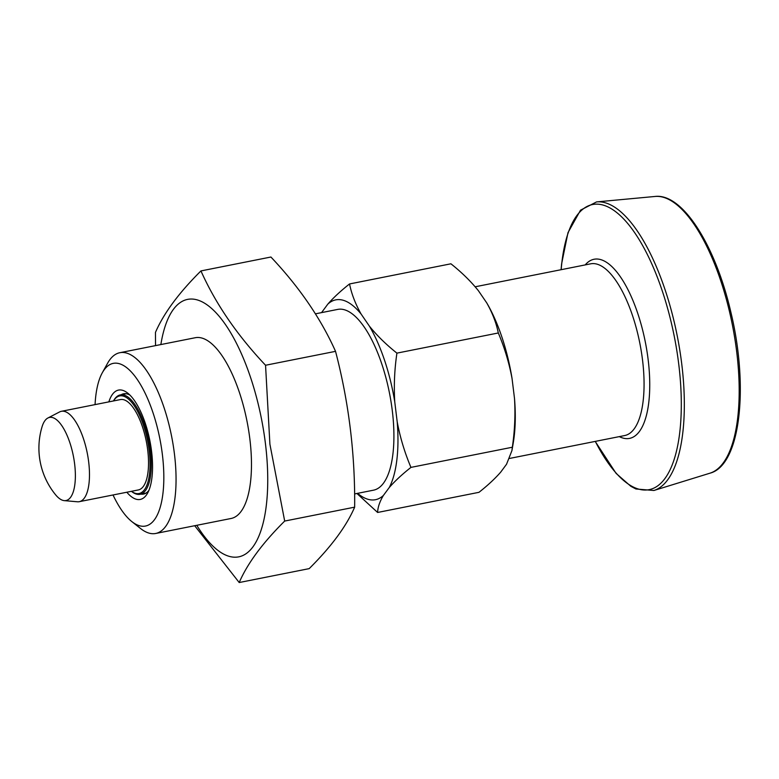 <?xml version="1.0" encoding="UTF-8"?>
<svg xmlns="http://www.w3.org/2000/svg" width="779" height="779" viewBox="0 0 779 779"><rect width="100%" height="100%" fill="white"/><g stroke="black" fill="none" stroke-linecap="round" stroke-linejoin="round"><path stroke-width="1.17" d="M354.659 507.158C346.373 526.283 331.211 546.77 309.185 568.631L239.202 582.536C247.488 563.412 262.65 542.924 284.686 521.063L354.659 507.158C355.175 454.021 348.797 402.091 335.535 351.348L265.551 365.254L269.904 444.196L284.686 521.063M265.551 365.254C237.147 335.184 215.608 303.732 200.943 270.926L270.917 257.021C299.331 287.091 320.87 318.543 335.535 351.348M194.692 525.718L239.202 582.536M321.678 312.593A101.874 38.161 78.8 0 1 321.98 312.028L327.823 304.122A101.874 38.161 78.8 0 1 361.115 314.054C355.458 304.083 351.592 294.043 349.537 283.955L450.924 263.799C461.674 272.338 470.837 281.316 478.423 290.742L486.729 302.875C492.386 312.846 496.242 322.886 498.307 332.974C504.51 347.59 509.096 362.771 512.046 378.506L514.51 398.546C515.464 414.779 514.734 431.011 512.329 447.234L410.952 467.39C404.739 452.765 400.163 437.594 397.202 421.858A101.874 38.161 78.8 0 1 389.237 487.557C394.982 480.984 402.217 474.265 410.952 467.39M498.307 332.974L396.92 353.13C386.17 344.591 377.007 335.613 369.421 326.187A101.874 38.161 78.8 0 1 394.749 401.818C393.794 385.586 394.515 369.353 396.92 353.13M394.749 401.818L397.202 421.858M356.918 493.467L377.601 512.465C377.815 507.207 379.743 501.54 383.385 495.463A101.874 38.161 78.8 0 1 357.61 493.331M512.329 447.234L511.939 450.574L506.545 464.235L500.693 472.152C494.947 478.725 487.712 485.444 478.978 492.318L377.601 512.465M315.437 313.84L337.648 309.419A92.136 34.519 78.8 0 1 392.304 410.747A92.136 34.519 78.8 0 1 373.569 490.166L354.581 493.935M361.115 314.054L369.421 326.187M389.237 487.557L383.385 495.463M514.51 398.546A101.874 38.161 78.8 0 1 513.293 442.647L511.939 450.574M486.729 302.875A101.874 38.161 78.8 0 1 512.046 378.506M113.023 494.977A82.925 31.063 -101.2 0 0 131.855 521.609L140.512 528.483A92.136 34.519 -101.2 0 0 155.722 533.469A92.136 34.519 -101.2 0 0 171.614 436.367A92.136 34.519 -101.2 0 0 119.791 352.721A92.136 34.519 -101.2 0 0 107.648 363.15L102.283 372.81A82.925 31.063 -101.2 0 0 95.067 404.613M119.791 352.721L195.208 337.735A92.136 34.519 78.8 0 1 249.864 439.054A92.136 34.519 78.8 0 1 231.129 518.473L155.722 533.469M321.98 312.028L321.62 312.613M349.537 283.955C340.696 290.937 333.451 297.656 327.823 304.122M131.855 521.609A82.925 31.063 -101.2 0 0 159.841 438.704A82.925 31.063 -101.2 0 0 102.283 372.81M126.831 492.24A55.747 20.877 -101.2 0 0 147.591 493.126A55.747 20.877 -101.2 0 0 149.86 440.69A55.747 20.877 -101.2 0 0 127.707 393.103A55.747 20.877 -101.2 0 0 108.865 401.867M129.927 395.099A51.132 19.154 -101.2 0 0 123.598 393.775A51.132 19.154 -101.2 0 0 121.173 394.729M140.931 494.129A51.132 19.154 -101.2 0 0 143.54 494.081A51.132 19.154 -101.2 0 0 148.877 490.439M160.863 344.561A131.242 49.165 78.8 0 1 213.115 309.847A131.242 49.165 78.8 0 1 265.444 443.709A131.242 49.165 78.8 0 1 251.529 548.65A131.242 49.165 78.8 0 1 196.785 525.299M200.943 270.926C178.907 292.787 163.746 313.275 155.459 332.399L155.537 345.623M74.638 464.031A42.368 15.872 78.8 0 1 64.297 500.634A42.368 15.872 78.8 0 1 55.572 494.762A73.713 73.713 0 0 1 42.056 426.785A42.368 15.872 78.8 0 1 47.87 418.021A42.368 15.872 78.8 0 1 74.638 464.031M47.87 418.021L59.574 411.945A46.068 17.255 78.8 0 1 61.356 411.312A46.068 17.255 78.8 0 1 88.679 461.976A46.068 17.255 78.8 0 1 79.312 501.676A46.068 17.255 78.8 0 1 77.433 501.783L64.297 500.634M61.356 411.312L120.394 399.578A46.068 17.255 78.8 0 1 147.728 450.233A46.068 17.255 78.8 0 1 138.36 489.942L79.312 501.676M131.456 491.315A49.759 18.638 -101.2 0 0 147.659 441.128A49.759 18.638 -101.2 0 0 113.491 400.951L113.656 400.62A50.674 18.988 -101.2 0 1 120.336 394.895A50.674 18.988 -101.2 0 1 150.396 450.622A50.674 18.988 -101.2 0 1 140.093 494.295A50.674 18.988 -101.2 0 1 131.729 491.559L131.437 491.325M736.72 352.001A141.174 52.884 78.8 0 1 710 473.174C740.381 465.423 749.038 387.387 730.877 312.213C715.55 245.609 682.531 192.958 655.003 196.464A141.174 52.884 78.8 0 1 736.72 352.001M595.302 441.391A145.342 54.442 -101.2 0 0 660.426 483.642A145.342 54.442 -101.2 0 0 678.762 364.348A145.342 54.442 -101.2 0 0 616.822 212.618A145.342 54.442 -101.2 0 0 561.172 269.69M655.003 196.464L596.548 201.917A147.221 55.153 78.8 0 1 681.761 364.114A147.221 55.153 78.8 0 1 653.902 490.488L635.927 488.988L630.854 486.31L616.101 473.389L595.205 441.411M585.195 264.918A91.299 34.198 78.8 0 1 648.157 359.723A91.299 34.198 78.8 0 1 619.324 436.62M475.161 286.789L590.609 263.838A87.53 32.786 78.8 0 1 642.539 360.093A87.53 32.786 78.8 0 1 624.739 435.539L509.593 458.432M596.548 201.917L580.53 210.155L567.988 232.648L561.61 263.877L561.075 269.709M710 473.174L653.902 490.488M126.208 393.726L120.336 394.895M145.965 493.126L140.093 494.295"/></g></svg>
